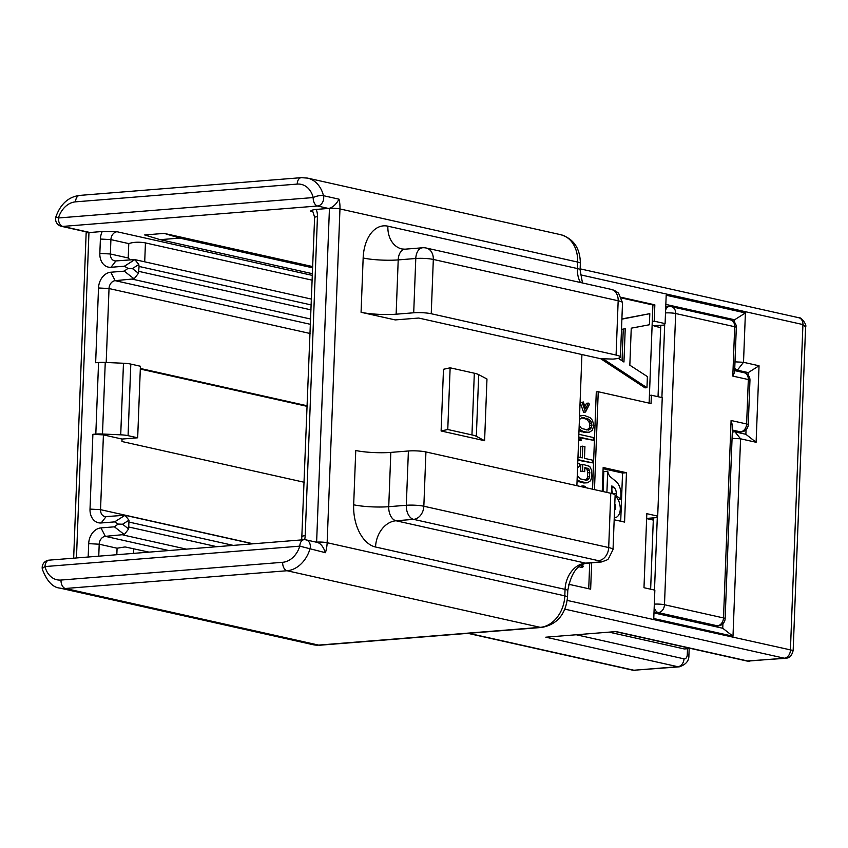 <?xml version="1.0" encoding="UTF-8"?>
<svg xmlns="http://www.w3.org/2000/svg" width="848" height="848" viewBox="0 0 848 848"><rect width="100%" height="100%" fill="white"/><g stroke="black" fill="none" stroke-linecap="round" stroke-linejoin="round"><path stroke-width="1.27" d="M594.48 489.625L598.243 391.744L651.052 403.553L651.381 395.221L662.246 397.648L657.698 516.114L646.823 513.676L643.982 587.717L654.857 590.144L653.766 618.531L732.99 636.233L722.75 628.262L722.931 623.725M665.828 304.4L734.601 319.77L731.103 320.056M652.101 325.674L663.899 325.123L665.097 323.607L666.189 295.231L745.403 312.944L734.601 319.77L734.506 322.304M609.044 632.131L684.368 648.974L690.738 648.466M580.276 274.784L802.929 324.561L805.6 326.915C807.264 324.848 800.745 316.505 798.71 317.714A7.494 5.777 102.6 0 1 802.929 324.561L790.41 650.321A7.494 5.777 102.6 0 1 784.273 658.196L785.672 658.302C787.273 657.772 790.908 658.885 793.166 650.49L567.238 600.426M576.884 485.692L581.919 354.538M616.083 355.058A19.981 2.947 -177.8 0 1 620.429 357.082A19.981 2.947 -177.8 0 1 612.892 359.096L600.416 358.672L418.679 318.042L395.242 319.919L361.068 312.287A24.974 3.689 2.2 0 0 396.133 314.195L413.707 312.785A12.487 1.844 -177.8 0 1 431.24 313.739L616.083 355.058L618.171 300.764A12.487 9.625 -77.4 0 0 611.132 289.369L614.291 290.334L618.51 293.048L622.517 302.789A19.981 2.947 -177.8 0 0 618.171 300.764L433.317 259.446A12.487 1.844 -177.8 0 0 415.785 258.492L413.707 312.785M304.443 482.321L121.953 441.522L122.048 439.052L103.414 434.886L100.541 509.669A7.494 5.777 102.6 0 0 104.76 516.506A7.494 5.777 102.6 0 0 106.106 516.602L124.91 515.255M98.75 556.161L99.205 544.215A7.494 5.777 -77.4 0 1 105.353 536.349L124.296 534.526L128.642 528.961L128.981 520.195L125.038 515.287L114.597 521.891L101.166 522.962A14.978 11.543 102.6 0 1 90.015 509.097L92.888 434.314L103.414 434.886M116.823 554.719L117.077 548.211L125.101 546.939L149.036 552.133M133.518 553.384L133.698 548.709M134.122 278.854L138.457 273.289L139.083 266.452L138.796 264.512L134.853 259.615L124.423 266.208L127.974 268.392L124.232 271.148L134.122 278.854L115.169 280.667A7.494 5.777 -77.4 0 0 109.032 288.543L106.191 362.488M307.389 405.821L140.333 368.467M130.03 259.795L128.218 257.983L128.779 243.609C133.528 242.019 139.083 241.786 145.443 242.91L312.212 280.19M311.481 299.1L134.715 259.583L115.932 260.93A7.494 5.777 102.6 0 1 114.586 260.834A7.494 5.777 102.6 0 1 110.357 253.987L110.908 239.613A7.494 5.777 102.6 0 1 117.056 231.748L102.248 231.515L89.962 232.5A7.494 5.777 102.6 0 1 88.966 232.469L61.427 226.331A7.494 5.777 -77.4 0 0 62.784 226.416A7.494 4.643 -94.6 0 1 58.406 217.978L55.915 216.791C60.515 204.018 68.412 196.895 79.606 195.411A7.494 4.643 -94.6 0 0 75.546 201.845A22.472 17.32 -77.4 0 0 58.406 217.978L313.198 197.563A7.494 4.643 85.4 0 0 317.565 206.011A7.494 5.777 -77.4 0 0 323.47 195.697A29.966 23.087 -77.4 0 0 307.538 178.101L560.74 234.705A29.966 23.087 102.6 0 1 577.636 262.064L577.393 268.551L387.875 226.183A37.46 23.225 85.4 0 0 363.156 257.993L361.068 312.287M168.879 550.543L105.353 536.349L100.976 527.901L114.406 526.82L118.158 524.064L114.597 521.891M100.976 527.901A14.978 11.543 -77.4 0 0 88.69 543.642L88.171 557.009M124.423 266.208L110.993 267.29A14.978 11.543 102.6 0 1 99.841 253.414L100.393 239.041A14.978 11.543 102.6 0 1 102.248 231.515M124.232 271.148L110.802 272.229A14.978 11.543 -77.4 0 0 98.516 287.97L95.644 362.743L98.559 362.509A9.985 1.473 -177.8 0 1 105.247 362.446L123.469 363.251A9.985 1.473 2.2 0 1 130.815 364.089L140.418 366.241L137.673 437.801L122.048 439.052M130.815 364.089L128.069 435.66A9.985 1.473 -177.8 0 0 120.723 434.823L102.491 434.017A9.985 1.473 2.2 0 0 95.813 434.081L92.888 434.314M118.158 524.064L122.578 524.234L128.642 528.961M301.697 539.911L314.619 217.459C313.082 211.714 312.212 209.689 312.022 211.375A7.494 5.777 -77.4 0 0 310.675 211.279C310.739 210.442 312.573 209.827 316.166 209.424L328.441 208.438L317.565 206.011L62.784 226.416L89.962 232.5M560.74 234.705C573.619 238.723 580.159 248.263 580.35 263.325A12.487 1.844 -177.8 0 0 577.636 262.064L339.963 208.937L327.148 542.72A7.494 1.102 -177.8 0 0 316.622 542.148L329.448 208.364A7.494 1.102 2.2 0 1 339.963 208.937A29.966 23.087 102.6 0 0 339.009 199.174C336.38 204.039 333.19 207.071 329.459 208.258A7.494 5.777 102.6 0 1 328.441 208.438M144.679 234.96L164.215 233.391L179.702 238.097L160.166 239.666L144.679 234.96M312.732 266.59L164.215 233.391M312.689 267.83L179.702 238.097M312.456 273.703L160.166 239.666M144.711 261.82L145.443 242.91M128.069 435.66L137.673 437.801M307.368 406.404L140.312 369.06M127.974 268.392L132.405 268.562L138.457 273.289M49.078 560.146A7.494 7.494 0 0 0 42.4 569.4A7.494 2.597 -13.9 0 1 45.008 566.57A22.472 17.32 -77.4 0 0 61.014 580.053L282.66 562.298A22.472 17.32 -77.4 0 0 299.8 546.154L325.431 552.695C323.226 546.398 320.29 542.911 316.622 542.254L306.096 539.89A7.494 7.494 0 0 0 303.87 539.731A7.494 4.643 85.4 0 0 299.8 546.154L45.008 566.57A7.494 4.643 -94.6 0 1 49.078 560.146L303.87 539.731M450.14 367.809L443.483 369.283L441.108 430.985L484.6 440.706L486.975 379.014L478.707 374.625L476.332 436.317A24.974 3.689 -177.8 0 0 471.954 434.918L447.765 429.512L450.14 367.809L474.329 373.215A24.974 3.689 2.2 0 1 478.707 374.625M614.175 519.76L624.573 522.082L626.46 472.728L603.161 467.513L602.25 491.363M732.99 636.233L740.569 438.808L756.109 442.274L759.045 365.774L743.516 362.297L737.368 370.173L748.243 372.601L759.045 365.774M745.403 312.944L743.516 362.297L735.004 361.842M665.097 323.607L654.221 321.18L654.847 304.835L621.531 297.383M568.605 584.24L590.653 589.169L591.671 562.86M689.17 648.593L688.905 655.366C689.106 660.804 685.915 664.62 679.312 666.825L633.901 670.238L677.838 666.719L545.805 637.198L616.104 631.569L748.148 661.09L784.273 658.196L564.885 609.15M657.698 516.114L656.5 517.619L646.642 518.414M722.75 628.262L653.978 612.892M654.179 325.897L660.762 325.611L658.037 396.705M660.687 327.593L654.168 326.141M646.78 518.404L653.373 518.107L650.639 589.201M653.299 520.089L646.77 518.637M734.76 368.244A7.494 4.643 85.4 0 0 737.368 370.173L734.675 370.385M654.221 321.18L652.271 321.339L652.896 304.983L621.785 298.03M651.381 395.221L649.42 395.38L649.123 403.118M654.847 304.835L652.896 304.983M592.551 489.19L596.292 391.893L598.243 391.744M588.724 588.745L589.71 563.019M581.696 417.831L586.964 419.347L589.752 423.163L589.583 427.689L586.858 430.031M652.271 321.339L649.42 395.38M579.714 566.125L580.17 567.513L583.254 566.697L582.481 564.492M585.194 487.547L585.237 486.37L583.424 485.957L581.474 486.116L581.442 486.71M577.117 479.555L580.286 481.611L587.579 482.777L590.59 480.721L591.84 476.883L591.713 470.47L589.678 466.368L582.788 464.365L580.827 464.524L580.573 471.308L584.707 471.647L584.866 467.566L588.841 468.912L589.816 472.325L589.222 478.134L587.314 479.989L585.841 480.116L580.392 478.897L577.265 475.548M584.834 468.16L586.89 469.071L587.855 472.484L587.272 478.283L585.533 480.042M577.053 481.155L583.784 482.978L587.579 482.777M577.88 459.627L592.37 462.86L592.476 460.146L584.484 458.355L584.929 446.599L580.795 446.26L580.371 457.443M577.859 460.21L592.37 462.86M578.622 440.303L581.505 440.356L579.067 437.07L593.24 440.239L593.346 437.526L578.855 434.282M579.597 437.78L593.24 440.239M578.993 430.561L584.632 432.522L589.519 432.109L592.158 430.413L593.801 425.76L592.54 420.46L590.081 417.629L583.933 415.34L579.555 416.156M582.099 415.382L579.566 415.647M588.438 403.118L585.65 408.884L583.35 401.973L582.226 402.641L585.523 412.043L589.498 404.263L588.438 403.118L586.487 403.266L584.887 406.584M583.35 401.973L580.265 402.789L583.572 412.202L585.523 412.043M600.681 358.693L645.01 387.854L646.96 387.695L647.395 376.597L629.831 365.202L631.251 328.176L649.388 324.763L649.812 313.665L621.881 319.155M649.812 313.665L621.891 318.933M623.269 329.066L622.05 360.782M581.368 565.075L582.131 567.354M583.424 485.957L583.371 487.144M577.573 467.672L579.407 466.347L579.513 463.633L577.721 463.686M582.788 464.365L582.523 471.159L584.707 471.647M582.756 446.112L582.3 457.867L577.986 456.902M578.643 439.709L581.505 440.356M579.057 428.887L583.307 431.632L588.417 432.31M579.417 419.495L582.014 417.651L588.915 419.198L591.035 421.488L591.978 425.357L590.749 428.728L588.501 430.053L581.59 428.505L579.195 425.548M583.784 482.978L585.745 482.83M578.336 481.759L580.286 481.611M577.064 480.858L578.484 480.752M585.82 480.106L587.314 479.989M586.487 479.48L588.438 479.321M587.272 478.283L589.222 478.134M587.706 476.555L589.657 476.396M587.855 472.484L589.816 472.325M587.569 470.598L589.519 470.439M586.89 469.071L588.841 468.912M585.82 468.382L587.77 468.223M580.573 471.308L582.523 471.159M581.357 431.791L583.307 431.632M584.632 432.522L586.583 432.363M579.555 430.932L581.505 430.773M579.014 430.19L580.435 430.074M579.566 415.711L580.986 415.594M588.798 428.887L590.749 428.728M589.583 427.689L591.533 427.54M590.028 425.516L591.978 425.357M589.752 423.163L591.703 423.014M589.074 421.647L591.035 421.488M586.964 419.347L588.915 419.198M584.802 418.414L586.752 418.255M582.258 417.841L584.208 417.682M580.265 402.789L582.226 402.641M603.076 358.821L646.96 387.695M621.489 329.406L625.23 328.706L623.948 362.022L618.256 358.322M748.148 375.134L748.243 372.601L744.735 372.887M746.049 429.766L745.869 434.303L756.109 442.274M732.28 432.607A7.494 4.643 -94.6 0 1 734.114 431.802A7.494 4.643 -94.6 0 1 734.993 431.865L745.869 434.303M713.709 626.237L718.245 625.877A7.494 4.643 -94.6 0 1 717.366 625.813L713.263 626.142M718.245 625.877A7.494 7.494 0 0 0 725.135 618.701A7.494 1.102 -177.8 0 0 723.503 617.938A7.494 5.777 102.6 0 1 717.366 625.813L658.334 612.616A7.494 5.777 -77.4 0 0 664.482 604.741L723.503 617.938L731.093 420.502L746.622 423.979A7.494 5.777 102.6 0 1 740.484 431.855A7.494 4.643 85.4 0 0 741.364 431.918L736.827 432.279M654.317 604.147A7.494 1.102 2.2 0 1 664.482 604.741L675.665 313.527L734.697 326.724A7.494 1.102 2.2 0 1 736.318 327.487A7.494 7.494 0 0 0 730.467 319.887A7.494 5.777 -77.4 0 1 734.697 326.724L732.799 376.088L734.601 372.198L736.318 327.487M654.2 607.083A7.494 4.643 85.4 0 0 658.334 612.616L654.232 612.945M665.606 310.209A7.494 4.643 -94.6 0 1 669.21 306.531L665.744 306.806M725.135 618.701L732.545 425.908L731.093 420.502M744.109 372.717L744.109 372.717A7.494 5.777 102.6 0 1 748.328 379.554A7.494 1.102 2.2 0 1 749.961 380.317A7.494 7.494 0 0 0 744.109 372.717L734.665 370.608M665.5 312.933A7.494 1.102 2.2 0 1 675.665 313.527A7.494 5.777 -77.4 0 0 671.436 306.69L730.467 319.887M626.46 472.728L622.559 473.036L603.119 468.69M620.704 521.223L622.559 473.036M612.362 493.663A5.745 3.562 85.4 0 0 611.694 490.049M611.906 493.536L611.853 485.893L614.026 487.558A5.745 3.562 -94.6 0 1 616.263 493.494L616.189 495.635L620.747 499.143L620.916 494.935A13.239 8.204 85.4 0 0 615.754 481.272L609.956 476.502A10.07 6.243 -94.6 0 1 607.719 471.212L603.818 471.53L603.045 491.533M614.789 503.776L615.415 505.196A4.24 2.629 -94.6 0 1 615.701 506.659A3.519 2.184 -94.6 0 1 614.567 510.04A3.222 2.003 -94.6 0 1 614.556 510.04L614.567 510.04M614.27 517.481A10.685 6.625 85.4 0 0 615.213 517.513A10.685 6.625 85.4 0 0 616.305 517.28A7.727 4.791 85.4 0 0 616.623 517.132A8.851 5.491 85.4 0 0 618.309 515.595A10.271 6.371 85.4 0 0 620.248 509.754A8.851 5.491 85.4 0 0 620.142 506.532A7.727 4.791 85.4 0 0 620.068 506.097A16.218 10.059 85.4 0 0 619.252 502.345A11.565 7.176 85.4 0 0 617.927 499.218A8.173 5.067 85.4 0 0 616.856 497.765L615.076 496.25M607.719 471.212L606.903 492.402M618.001 499.366L620.747 499.143M615.097 495.72L616.189 495.635M598.73 562.298A12.487 7.738 85.4 0 1 597.257 562.192L585.544 563.136A24.974 19.239 -77.4 0 0 565.065 589.371L564.81 595.858A12.487 1.844 -177.8 0 1 567.524 597.119L567.778 590.632A12.487 1.844 -177.8 0 0 565.065 589.371L375.547 547.013A37.46 23.225 85.4 0 1 353.669 504.783L355.757 450.489A24.974 3.689 -177.8 0 0 390.822 452.397L388.734 506.691A12.487 7.738 85.4 0 0 396.027 520.767L585.544 563.136A12.487 7.738 85.4 0 0 587.007 563.242L601.433 561.959L606.638 560.125L608.313 558.98L613.03 549.578A19.981 2.947 -177.8 0 0 608.694 547.564L610.783 493.271L425.929 451.942A12.487 1.844 2.2 0 0 408.397 450.988L390.822 452.397M611.132 289.369L426.279 248.04A12.487 12.487 0 0 0 422.558 247.775A12.487 7.738 85.4 0 0 415.785 258.492L398.21 259.901L396.133 314.195M353.669 504.783A24.974 3.689 -177.8 0 0 388.734 506.691L406.309 505.281A12.487 1.844 2.2 0 1 423.841 506.235L425.929 451.942M610.783 493.271A19.981 2.947 2.2 0 1 615.118 495.285L613.03 549.578M408.397 450.988L406.309 505.281A12.487 7.738 85.4 0 0 413.601 519.358A12.487 9.625 -77.4 0 0 423.841 506.235L608.694 547.564A12.487 9.625 -77.4 0 1 598.455 560.676L413.601 519.358L396.027 520.767A24.974 19.239 102.6 0 0 375.547 547.013M441.108 430.985L447.765 429.512M476.332 436.317L484.6 440.706M687.505 648.72L687.283 654.603A4.993 3.095 -94.6 0 1 683.986 658.843L576.258 634.76M129.066 527.064L216.897 546.695M129.256 522.124L233.295 545.391M122.928 534.94L186.454 549.144M88.69 543.642L99.205 544.215L117.077 548.211M253.192 543.791L100.541 509.669L90.015 509.097M98.516 287.97L109.032 288.543L310.167 333.508M128.218 257.983L110.357 253.987L99.841 253.414M128.779 243.609L110.908 239.613L100.393 239.041M101.166 522.962L106.106 516.602M76.458 557.952L88.955 232.575A22.472 17.32 102.6 0 1 88.966 232.469M95.813 434.081L98.559 362.509M114.406 526.82L124.296 534.526M128.981 520.195L122.578 524.234M304.602 539.71A14.978 11.543 -77.4 0 0 305.195 535.682L317.449 216.706A14.978 11.543 -77.4 0 0 316.166 209.424M302.365 536.434A7.494 1.102 2.2 0 1 305.195 535.682M314.619 217.459A7.494 1.102 2.2 0 1 317.449 216.706M312.753 211.746L310.675 211.279M339.009 199.174L323.47 195.697A7.494 2.597 166.1 0 0 313.198 197.563A22.472 17.32 -77.4 0 0 297.192 184.09A7.494 4.643 -94.6 0 1 301.252 177.667L79.606 195.411M297.192 184.09L75.546 201.845M312.393 275.409L117.056 231.748M139.083 266.452L311.258 304.941M138.892 271.392L311.068 309.88M132.754 279.257L310.718 319.049M110.802 272.229L115.169 280.667L310.516 324.339M102.491 434.017L105.247 362.446M123.469 363.251L120.723 434.823M138.796 264.512L132.405 268.562M110.993 267.29L115.932 260.93M73.659 558.175L86.136 233.338A7.494 1.102 2.2 0 1 88.955 232.575M325.431 552.695A29.966 23.087 102.6 0 0 327.148 542.72L564.81 595.858A29.966 23.087 102.6 0 1 540.24 627.34L318.594 645.095A29.966 23.087 102.6 0 1 313.188 644.724L59.985 588.12A29.966 23.087 -77.4 0 0 65.391 588.491L318.594 645.095A12.487 7.738 -94.6 0 0 320.067 645.201L313.188 644.724M61.014 580.053A7.494 4.643 85.4 0 0 65.391 588.491L287.037 570.736A29.966 23.087 -77.4 0 0 309.891 549.228A7.494 5.777 -77.4 0 0 306.096 539.89M282.66 562.298A7.494 4.643 85.4 0 0 287.037 570.736L540.24 627.34A12.487 7.738 -94.6 0 0 541.713 627.446L320.067 645.201M580.35 263.325L580.096 269.812A12.487 1.844 -177.8 0 0 577.393 268.551A24.974 19.239 -77.4 0 0 580.424 282.501M635.438 670.333L632.555 670.143A7.494 5.777 102.6 0 0 633.901 670.238L468.679 633.297M679.312 666.825A12.487 7.738 -94.6 0 1 677.838 666.719A7.494 5.777 -77.4 0 0 683.986 658.843M688.905 655.366A7.494 1.102 -177.8 0 0 687.283 654.603M749.611 661.196A12.487 7.738 85.4 0 1 748.148 661.09A7.494 5.777 102.6 0 1 746.791 660.995L785.672 658.302M734.993 431.865L740.569 438.808L732.057 438.342M654.497 590.07L657.327 516.58M661.896 397.574L664.715 324.084M741.364 431.918A7.494 7.494 0 0 0 748.254 424.731A7.494 1.102 -177.8 0 0 746.622 423.979L748.328 379.554L732.799 376.088M732.386 430.042L740.484 431.855L736.382 432.183M614.736 505.249L615.415 505.196M612.722 493.78L616.263 493.494M611.79 487.738L614.026 487.558M614.673 506.733L615.701 506.659M363.156 257.993A24.974 3.689 -177.8 0 0 398.21 259.901A12.487 7.738 85.4 0 1 404.984 249.185L422.558 247.775M387.875 226.183A24.974 19.239 -77.4 0 0 401.952 248.983L404.984 249.185M426.279 248.04A12.487 9.625 102.6 0 1 433.317 259.446L431.24 313.739M597.257 562.192A7.494 1.102 -177.8 0 0 598.455 560.676M474.329 373.215L471.954 434.918M580.138 268.848L798.71 317.714M124.889 515.255L252.715 543.833M307.538 178.101L301.252 177.667M55.915 216.791A7.494 7.494 0 0 0 61.427 226.331M86.136 233.338L86.22 231.875M42.4 569.4C46.947 581.262 52.809 587.505 59.985 588.12M805.6 326.915L793.166 650.49M632.555 670.143L467.99 633.361M615.415 631.622L746.791 660.995M734.114 431.802L732.312 431.95M748.254 424.731L749.961 380.317M671.436 306.69A7.494 7.494 0 0 0 669.21 306.531M614.259 517.598L615.213 517.513M567.524 597.119C565.68 614.418 557.072 624.531 541.713 627.446M567.778 590.632C570.895 573.481 577.308 564.344 587.007 563.242M580.096 269.812L582.47 282.956M620.429 357.082L622.517 302.789"/></g></svg>
